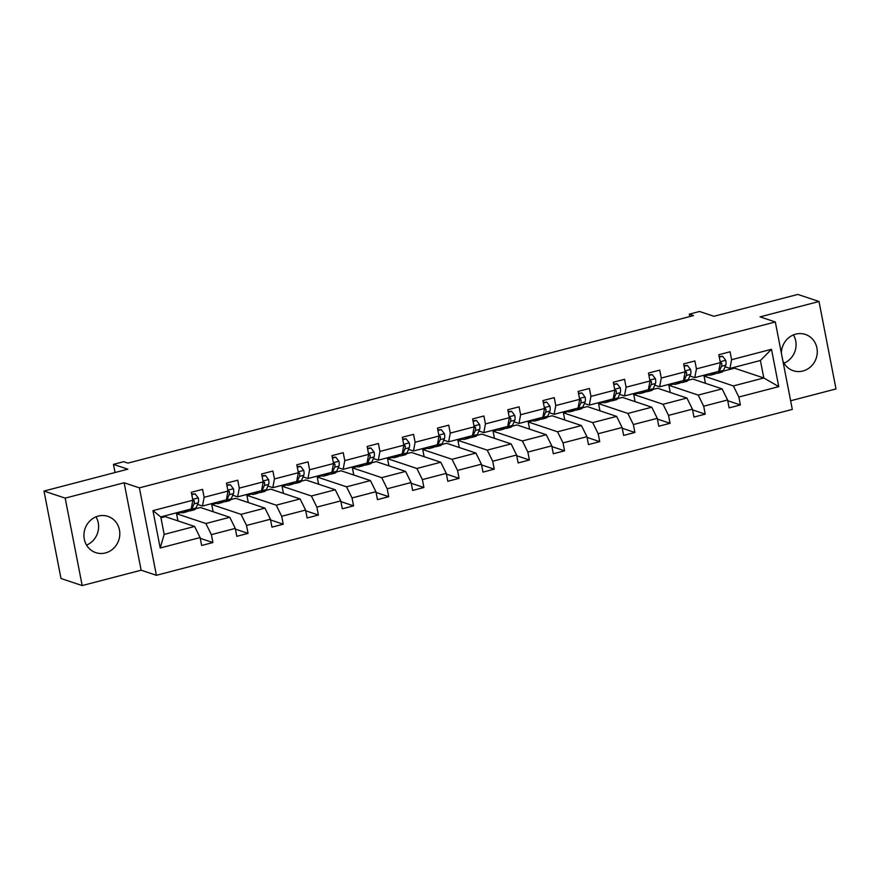<?xml version="1.0" encoding="UTF-8"?>
<svg xmlns="http://www.w3.org/2000/svg" width="880" height="880" viewBox="0 0 880 880"><rect width="100%" height="100%" fill="white"/><g stroke="black" fill="none" stroke-linecap="round" stroke-linejoin="round"><path stroke-width="1.32" d="M782.881 360.91A19.118 17.809 108.5 0 0 793.265 370.711A19.118 17.809 108.5 0 0 802.912 371.008A19.118 17.809 108.5 0 0 817.223 353.122A19.118 17.809 108.5 0 0 805.387 334.433A19.118 17.809 108.5 0 0 795.74 334.136A19.118 17.809 108.5 0 0 781.385 353.199M98.285 516.076A19.118 17.809 108.5 0 0 83.963 533.962A19.118 17.809 108.5 0 0 95.81 552.651A19.118 17.809 108.5 0 0 105.446 552.937A19.118 17.809 108.5 0 0 119.768 535.062A19.118 17.809 108.5 0 0 107.921 516.373A19.118 17.809 108.5 0 0 98.285 516.076M82.181 585.574L141.13 570.207L124.135 482.757L65.186 498.135L82.181 585.574L60.995 578.501L44 491.062L127.853 469.183L113.454 464.376L115.038 472.527M65.186 498.135L44 491.062M86.548 545.094A19.118 17.809 108.5 0 0 95.986 516.846M790.625 400.774L836 388.938L819.005 301.499L797.819 294.426L713.955 316.294L699.545 311.487L689.293 314.16L689.755 316.558M784.014 363.154A19.118 17.809 108.5 0 0 793.452 334.906M156.387 575.3L792.308 409.409L775.313 321.97L139.392 487.861L156.387 575.3L141.13 570.207M705.441 383.295L704.044 376.123L733.37 385.924L763.807 377.982L778.756 386.628L738.859 397.034L740.399 404.954L727.738 400.719M723.107 371.151L734.481 368.181L763.807 377.982L760.408 360.492L729.971 368.434L725.065 366.795M704.044 376.123L708.818 374.88M733.37 385.924L738.859 397.034M670.274 392.469L668.877 385.297L698.203 395.098L722.095 388.861L727.584 399.971L729.124 407.891L740.399 404.954M727.584 399.971L703.692 406.208L705.232 414.128L692.571 409.893M635.107 401.643L633.71 394.471L663.036 404.272L686.928 398.035L692.417 409.145L693.957 417.065L705.232 414.128M692.417 409.145L668.525 415.382L670.065 423.302L657.404 419.067M599.94 410.817L598.543 403.645L627.869 413.435L651.772 407.209L657.261 418.319L658.79 426.239L670.065 423.302M657.261 418.319L633.358 424.556L634.898 432.476L622.237 428.241M564.773 419.991L563.387 412.819L592.702 422.609L616.605 416.383L622.094 427.493L623.634 435.413L634.898 432.476M622.094 427.493L598.191 433.73L599.731 441.65L587.07 437.415M529.606 429.165L528.22 421.993L557.535 431.783L581.438 425.557L586.927 436.667L588.467 444.587L599.731 441.65M586.927 436.667L563.024 442.904L564.564 450.824L551.903 446.589M494.439 438.339L493.053 431.167L522.379 440.957L546.271 434.731L551.76 445.841L553.3 453.761L564.564 450.824M551.76 445.841L527.868 452.078L529.397 459.987L516.736 455.763M459.283 447.513L457.886 440.341L487.212 450.131L511.104 443.905L516.593 455.015L518.133 462.935L529.397 459.987M516.593 455.015L492.701 461.252L494.241 469.161L481.569 464.937M424.116 456.687L422.719 449.515L452.045 459.305L475.937 453.079L481.426 464.189L482.966 472.109L494.241 469.161M481.426 464.189L457.534 470.426L459.074 478.335L446.402 474.111M388.949 465.85L387.552 458.689L416.878 468.479L440.77 462.242L446.259 473.363L447.799 481.283L459.074 478.335M446.259 473.363L422.367 479.6L423.907 487.509L411.235 483.285M353.782 475.024L352.385 467.852L381.711 477.653L405.603 471.416L411.092 482.537L412.632 490.457L423.907 487.509M411.092 482.537L387.2 488.774L388.74 496.683L376.068 492.459M318.615 484.198L317.218 477.026L346.544 486.827L370.436 480.59L375.925 491.711L377.465 499.631L388.74 496.683M375.925 491.711L352.033 497.937L353.573 505.857L340.912 501.633M283.448 493.372L282.051 486.2L311.377 496.001L335.269 489.764L340.758 500.885L342.298 508.794L353.573 505.857M340.758 500.885L316.866 507.111L318.406 515.031L305.745 510.796M248.281 502.546L246.884 495.374L276.21 505.175L300.102 498.938L305.591 510.059L307.131 517.968L318.406 515.031M305.591 510.059L281.699 516.285L283.239 524.205L270.578 519.97M213.114 511.72L211.717 504.548L241.043 514.349L264.946 508.112L270.435 519.233L271.964 527.142L283.239 524.205M270.435 519.233L246.532 525.459L248.072 533.379L235.411 529.144M177.947 520.894L176.561 513.722L205.876 523.523L229.779 517.286L235.268 528.407L236.808 536.316L248.072 533.379M235.268 528.407L211.365 534.633L212.905 542.553L200.244 538.318M200.101 537.581L160.193 547.987L152.944 510.642L192.841 500.236L191.213 508.97L160.776 516.912L164.175 534.402L194.612 526.46L200.101 537.581L201.641 545.49L212.905 542.553M204.116 497.299L228.008 491.062L226.38 499.796L202.477 506.033L204.116 497.299L202.576 489.379L191.301 492.316L192.841 500.236M239.272 488.125L263.175 481.888L261.547 490.622L237.644 496.859L239.272 488.125L237.743 480.205L226.468 483.142L228.008 491.062M274.439 478.951L298.342 472.714L296.703 481.448L272.811 487.685L274.439 478.951L272.899 471.031L261.635 473.968L263.175 481.888M309.606 469.777L333.509 463.54L331.87 472.274L307.978 478.511L309.606 469.777L308.066 461.857L296.802 464.794L298.342 472.714M344.773 460.603L368.665 454.366L367.037 463.111L343.145 469.337L344.773 460.603L343.233 452.683L331.969 455.631L333.509 463.54M379.94 451.429L403.832 445.192L402.204 453.937L378.312 460.163L379.94 451.429L378.4 443.509L367.136 446.457L368.665 454.366M415.107 442.255L438.999 436.018L437.371 444.763L413.479 450.989L415.107 442.255L413.567 434.335L402.292 437.283L403.832 445.192M450.274 433.081L474.166 426.844L472.538 435.589L448.646 441.815L450.274 433.081L448.734 425.161L437.459 428.109L438.999 436.018M485.441 423.907L509.333 417.681L507.705 426.415L483.813 432.641L485.441 423.907L483.901 415.987L472.626 418.935L474.166 426.844M520.608 414.733L544.5 408.507L542.872 417.241L518.98 423.467L520.608 414.733L519.068 406.824L507.793 409.761L509.333 417.681M555.775 405.559L579.667 399.333L578.039 408.067L554.136 414.304L555.775 405.559L554.235 397.65L542.96 400.587L544.5 408.507M590.942 396.385L614.834 390.159L613.206 398.893L589.303 405.13L590.942 396.385L589.402 388.476L578.127 391.413L579.667 399.333M626.098 387.211L650.001 380.985L648.373 389.719L624.47 395.956L626.098 387.211L624.569 379.302L613.294 382.239L614.834 390.159M661.265 378.037L685.168 371.811L683.529 380.545L659.637 386.782L661.265 378.037L659.736 370.128L648.461 373.065L650.001 380.985M696.432 368.874L720.335 362.637L718.696 371.371L694.804 377.608L696.432 368.874L694.892 360.954L683.628 363.891L685.168 371.811M729.971 368.434L731.599 359.7L730.059 351.78L718.795 354.717L720.335 362.637M731.599 359.7L771.496 349.283L778.756 386.628M113.454 464.376L123.706 461.692L127.941 463.111L693.528 315.579L689.293 314.16M694.804 377.608L689.898 375.969M687.94 380.325L692.78 379.06L722.095 388.861M668.877 385.297L673.651 384.054M698.203 395.098L703.692 406.208M659.637 386.782L654.731 385.143M652.773 389.499L657.613 388.234L686.928 398.035M633.71 394.471L638.484 393.228M663.036 404.272L668.525 415.382M624.47 395.956L619.564 394.317M617.606 398.673L622.446 397.408L651.772 407.209M598.543 403.645L603.317 402.402M627.869 413.435L633.358 424.556M589.303 405.13L584.397 403.491M582.439 407.847L587.279 406.582L616.605 416.383M563.387 412.819L568.15 411.576M592.702 422.609L598.191 433.73M554.136 414.304L549.241 412.665M547.272 417.021L552.112 415.756L581.438 425.557M528.22 421.993L532.983 420.75M557.535 431.783L563.024 442.904M518.98 423.467L514.074 421.828M512.105 426.195L516.945 424.93L546.271 434.731M493.053 431.167L497.816 429.924M522.379 440.957L527.868 452.078M483.813 432.641L478.907 431.002M476.938 435.369L481.778 434.104L511.104 443.905M457.886 440.341L462.649 439.098M487.212 450.131L492.701 461.252M448.646 441.815L443.74 440.176M441.782 444.543L446.611 443.278L475.937 453.079M422.719 449.515L427.493 448.261M452.045 459.305L457.534 470.426M413.479 450.989L408.573 449.35M406.615 453.717L411.444 452.452L440.77 462.242M387.552 458.689L392.326 457.435M416.878 468.479L422.367 479.6M378.312 460.163L373.406 458.524M371.448 462.88L376.277 461.626L405.603 471.416M352.385 467.852L357.159 466.609M381.711 477.653L387.2 488.774M343.145 469.337L338.239 467.698M336.281 472.054L341.11 470.8L370.436 480.59M317.218 477.026L321.992 475.783M346.544 486.827L352.033 497.937M307.978 478.511L303.072 476.872M301.114 481.228L305.954 479.974L335.269 489.764M282.051 486.2L286.825 484.957M311.377 496.001L316.866 507.111M272.811 487.685L267.905 486.046M265.947 490.402L270.787 489.148L300.102 498.938M246.884 495.374L251.658 494.131M276.21 505.175L281.699 516.285M237.644 496.859L232.738 495.22M230.78 499.576L235.62 498.322L264.946 508.112M211.717 504.548L216.491 503.305M241.043 514.349L246.532 525.459M202.477 506.033L197.571 504.394M195.613 508.75L200.453 507.496L229.779 517.286M176.561 513.722L181.324 512.479M205.876 523.523L211.365 534.633M152.944 510.642L160.776 516.912M124.135 482.757L139.392 487.861M819.005 301.499L760.056 316.877L775.313 321.97M734.481 368.181L734.305 367.301M160.952 517.792L165.286 516.659L194.612 526.46M164.175 534.402L160.193 547.987M771.496 349.283L760.408 360.492M184.888 510.62L184.767 510.906A18.755 5.841 75.4 0 1 183.007 512.743A18.755 5.841 75.4 0 1 180.334 511.808M191.774 494.736L195.118 493.867L198.286 498.003A6.501 2.024 75.4 0 1 198.275 502.777L196.042 507.958A18.755 5.841 75.4 0 1 194.282 509.806L189.992 510.917A18.755 5.841 -104.6 0 0 191.752 509.08L193.985 503.899A6.501 2.024 -104.6 0 0 194.249 500.863L192.753 499.818M195.118 493.867L191.653 494.109M189.167 509.509L189.046 509.784A18.755 5.841 75.4 0 1 187.286 511.632L183.007 512.743M188.507 510.752A18.755 5.841 -104.6 0 0 189.992 510.917M194.249 500.863L193.028 500.445A3.311 1.034 75.4 0 1 192.885 501.127L192.511 501.985M220.055 501.446L219.934 501.732A18.755 5.841 75.4 0 1 218.174 503.569A18.755 5.841 75.4 0 1 215.501 502.634M226.941 485.562L230.285 484.693L233.453 488.829A6.501 2.024 75.4 0 1 233.431 493.614L231.209 498.784A18.755 5.841 75.4 0 1 229.449 500.632L225.159 501.743A18.755 5.841 -104.6 0 0 226.919 499.906L229.152 494.725A6.501 2.024 -104.6 0 0 229.416 491.689L227.92 490.644M230.285 484.693L226.82 484.935M224.334 500.335L224.213 500.61A18.755 5.841 75.4 0 1 222.453 502.458L218.174 503.569M223.674 501.578A18.755 5.841 -104.6 0 0 225.159 501.743M229.416 491.689L228.195 491.282A3.311 1.034 75.4 0 1 228.052 491.953L227.678 492.811M255.222 492.272L255.101 492.558A18.755 5.841 75.4 0 1 253.341 494.395A18.755 5.841 75.4 0 1 250.668 493.46M262.108 476.388L265.452 475.519L268.62 479.655A6.501 2.024 75.4 0 1 268.598 484.44L266.365 489.61A18.755 5.841 75.4 0 1 264.605 491.458L260.326 492.58A18.755 5.841 -104.6 0 0 262.086 490.732L264.319 485.551A6.501 2.024 -104.6 0 0 264.583 482.515L263.087 481.47M265.452 475.519L261.987 475.761M259.501 491.161L259.38 491.436A18.755 5.841 75.4 0 1 257.62 493.284L253.341 494.395M258.841 492.404A18.755 5.841 -104.6 0 0 260.326 492.58M264.583 482.515L263.362 482.108A3.311 1.034 75.4 0 1 263.219 482.779L262.845 483.637M290.389 483.098L290.268 483.384A18.755 5.841 75.4 0 1 288.508 485.221A18.755 5.841 75.4 0 1 285.835 484.286M297.264 467.214L300.619 466.345L303.787 470.481A6.501 2.024 75.4 0 1 303.765 475.266L301.532 480.436A18.755 5.841 75.4 0 1 299.772 482.284L295.493 483.406A18.755 5.841 -104.6 0 0 297.253 481.558L299.486 476.377A6.501 2.024 -104.6 0 0 299.739 473.341L298.254 472.296M300.619 466.345L297.143 466.598M294.668 481.987L294.547 482.262A18.755 5.841 75.4 0 1 292.787 484.11L288.508 485.221M294.008 483.23A18.755 5.841 -104.6 0 0 295.493 483.406M299.739 473.341L298.529 472.934A3.311 1.034 75.4 0 1 298.386 473.605L298.012 474.463M325.556 473.924L325.435 474.21A18.755 5.841 75.4 0 1 323.675 476.047A18.755 5.841 75.4 0 1 321.002 475.112M332.431 458.04L335.775 457.171L338.954 461.307A6.501 2.024 75.4 0 1 338.932 466.092L336.699 471.262A18.755 5.841 75.4 0 1 334.939 473.11L330.66 474.232A18.755 5.841 -104.6 0 0 332.42 472.384L334.653 467.203A6.501 2.024 -104.6 0 0 334.906 464.167L333.421 463.122M335.775 457.171L332.31 457.424M329.835 472.813L329.714 473.088A18.755 5.841 75.4 0 1 327.954 474.936L323.675 476.047M329.164 474.056A18.755 5.841 -104.6 0 0 330.66 474.232M334.906 464.167L333.685 463.76A3.311 1.034 75.4 0 1 333.542 464.431L333.179 465.289M360.712 464.75L360.602 465.036A18.755 5.841 75.4 0 1 358.842 466.873A18.755 5.841 75.4 0 1 356.169 465.938M367.598 448.866L370.942 447.997L374.121 452.133A6.501 2.024 75.4 0 1 374.099 456.918L371.866 462.088A18.755 5.841 75.4 0 1 370.106 463.936L365.827 465.058A18.755 5.841 -104.6 0 0 367.587 463.21L369.82 458.029A6.501 2.024 -104.6 0 0 370.073 454.993L368.588 453.948M370.942 447.997L367.477 448.25M365.002 463.639L364.881 463.914A18.755 5.841 75.4 0 1 363.121 465.762L358.842 466.873M364.331 464.882A18.755 5.841 -104.6 0 0 365.827 465.058M370.073 454.993L368.852 454.586A3.311 1.034 75.4 0 1 368.709 455.257L368.346 456.115M395.879 455.587L395.758 455.862A18.755 5.841 75.4 0 1 393.998 457.699A18.755 5.841 75.4 0 1 391.336 456.764M402.765 439.692L406.109 438.823L409.288 442.959A6.501 2.024 75.4 0 1 409.266 447.744L407.033 452.925A18.755 5.841 75.4 0 1 405.273 454.762L400.994 455.884A18.755 5.841 -104.6 0 0 402.754 454.036L404.987 448.855A6.501 2.024 -104.6 0 0 405.24 445.819L403.755 444.774M406.109 438.823L402.644 439.076M400.169 454.465L400.048 454.74A18.755 5.841 75.4 0 1 398.288 456.588L393.998 457.699M399.498 455.708A18.755 5.841 -104.6 0 0 400.994 455.884M405.24 445.819L404.019 445.412A3.311 1.034 75.4 0 1 403.876 446.094L403.513 446.952M431.046 446.413L430.925 446.688A18.755 5.841 75.4 0 1 429.165 448.536A18.755 5.841 75.4 0 1 426.503 447.59M437.932 430.518L441.276 429.649L444.455 433.785A6.501 2.024 75.4 0 1 444.433 438.57L442.2 443.751A18.755 5.841 75.4 0 1 440.44 445.588L436.161 446.71A18.755 5.841 -104.6 0 0 437.921 444.862L440.154 439.681A6.501 2.024 -104.6 0 0 440.407 436.645L438.922 435.6M441.276 429.649L437.811 429.902M435.336 445.291L435.215 445.566A18.755 5.841 75.4 0 1 433.455 447.414L429.165 448.536M434.665 446.534A18.755 5.841 -104.6 0 0 436.161 446.71M440.407 436.645L439.186 436.238A3.311 1.034 75.4 0 1 439.043 436.92L438.68 437.778M466.213 437.239L466.092 437.514A18.755 5.841 75.4 0 1 464.332 439.362A18.755 5.841 75.4 0 1 461.67 438.427M473.099 421.355L476.443 420.475L479.622 424.611A6.501 2.024 75.4 0 1 479.6 429.396L477.367 434.577A18.755 5.841 75.4 0 1 475.607 436.414L471.328 437.536A18.755 5.841 -104.6 0 0 473.088 435.688L475.31 430.518A6.501 2.024 -104.6 0 0 475.574 427.471L474.089 426.426M476.443 420.475L472.978 420.728M470.503 436.117L470.382 436.392A18.755 5.841 75.4 0 1 468.622 438.24L464.332 439.362M469.832 437.36A18.755 5.841 -104.6 0 0 471.328 437.536M475.574 427.471L474.353 427.064A3.311 1.034 75.4 0 1 474.21 427.746L473.847 428.604M501.38 428.065L501.259 428.34A18.755 5.841 75.4 0 1 499.499 430.188A18.755 5.841 75.4 0 1 496.826 429.253M508.266 412.181L511.61 411.301L514.778 415.437A6.501 2.024 75.4 0 1 514.767 420.222L512.534 425.403A18.755 5.841 75.4 0 1 510.774 427.24L506.484 428.362A18.755 5.841 -104.6 0 0 508.244 426.514L510.477 421.344A6.501 2.024 -104.6 0 0 510.741 418.297L509.256 417.252M511.61 411.301L508.145 411.554M505.659 426.943L505.549 427.218A18.755 5.841 75.4 0 1 503.789 429.066L499.499 430.188M504.999 428.186A18.755 5.841 -104.6 0 0 506.484 428.362M510.741 418.297L509.52 417.89A3.311 1.034 75.4 0 1 509.377 418.572L509.003 419.43M536.547 418.891L536.426 419.166A18.755 5.841 75.4 0 1 534.666 421.014A18.755 5.841 75.4 0 1 531.993 420.079M543.433 403.007L546.777 402.127L549.945 406.274A6.501 2.024 75.4 0 1 549.934 411.048L547.701 416.229A18.755 5.841 75.4 0 1 545.941 418.066L541.651 419.188A18.755 5.841 -104.6 0 0 543.411 417.34L545.644 412.17A6.501 2.024 -104.6 0 0 545.908 409.123L544.423 408.078M546.777 402.127L543.312 402.38M540.826 417.769L540.705 418.055A18.755 5.841 75.4 0 1 538.945 419.892L534.666 421.014M540.166 419.012A18.755 5.841 -104.6 0 0 541.651 419.188M545.908 409.123L544.687 408.716A3.311 1.034 75.4 0 1 544.544 409.398L544.17 410.256M571.714 409.717L571.593 409.992A18.755 5.841 75.4 0 1 569.833 411.84A18.755 5.841 75.4 0 1 567.16 410.905M578.6 393.833L581.944 392.953L585.112 397.1A6.501 2.024 75.4 0 1 585.101 401.874L582.868 407.055A18.755 5.841 75.4 0 1 581.108 408.892L576.818 410.014A18.755 5.841 -104.6 0 0 578.578 408.166L580.811 402.996A6.501 2.024 -104.6 0 0 581.075 399.949L579.579 398.904M581.944 392.953L578.479 393.206M575.993 408.595L575.872 408.881A18.755 5.841 75.4 0 1 574.112 410.718L569.833 411.84M575.333 409.838A18.755 5.841 -104.6 0 0 576.818 410.014M581.075 399.949L579.854 399.542A3.311 1.034 75.4 0 1 579.711 400.224L579.337 401.082M606.881 400.543L606.76 400.818A18.755 5.841 75.4 0 1 605 402.666A18.755 5.841 75.4 0 1 602.327 401.731M613.767 384.659L617.111 383.779L620.279 387.926A6.501 2.024 75.4 0 1 620.257 392.7L618.035 397.881A18.755 5.841 75.4 0 1 616.275 399.729L611.985 400.84A18.755 5.841 -104.6 0 0 613.745 398.992L615.978 393.822A6.501 2.024 -104.6 0 0 616.242 390.775L614.746 389.73M617.111 383.779L613.646 384.032M611.16 399.421L611.039 399.707A18.755 5.841 75.4 0 1 609.279 401.544L605 402.666M610.5 400.664A18.755 5.841 -104.6 0 0 611.985 400.84M616.242 390.775L615.021 390.368A3.311 1.034 75.4 0 1 614.878 391.05L614.504 391.908M642.048 391.369L641.927 391.644A18.755 5.841 75.4 0 1 640.167 393.492A18.755 5.841 75.4 0 1 637.494 392.557M648.934 375.485L652.278 374.616L655.446 378.752A6.501 2.024 75.4 0 1 655.424 383.526L653.202 388.707A18.755 5.841 75.4 0 1 651.431 390.555L647.152 391.666A18.755 5.841 -104.6 0 0 648.912 389.829L651.145 384.648A6.501 2.024 -104.6 0 0 651.409 381.601L649.913 380.556M652.278 374.616L648.813 374.858M646.327 390.247L646.206 390.533A18.755 5.841 75.4 0 1 644.446 392.37L640.167 393.492M645.667 391.49A18.755 5.841 -104.6 0 0 647.152 391.666M651.409 381.601L650.188 381.194A3.311 1.034 75.4 0 1 650.045 381.876L649.671 382.734M677.215 382.195L677.094 382.47A18.755 5.841 75.4 0 1 675.334 384.318A18.755 5.841 75.4 0 1 672.661 383.383M684.09 366.311L687.445 365.442L690.613 369.578A6.501 2.024 75.4 0 1 690.591 374.352L688.358 379.533A18.755 5.841 75.4 0 1 686.598 381.381L682.319 382.492A18.755 5.841 -104.6 0 0 684.079 380.655L686.312 375.474A6.501 2.024 -104.6 0 0 686.565 372.427L685.08 371.393M687.445 365.442L683.969 365.684M681.494 381.073L681.373 381.359A18.755 5.841 75.4 0 1 679.613 383.196L675.334 384.318M680.834 382.316A18.755 5.841 -104.6 0 0 682.319 382.492M686.565 372.427L685.355 372.02A3.311 1.034 75.4 0 1 685.212 372.702L684.838 373.56M712.382 373.021L712.261 373.296A18.755 5.841 75.4 0 1 710.501 375.144A18.755 5.841 75.4 0 1 707.828 374.209M719.257 357.137L722.601 356.268L725.78 360.404A6.501 2.024 75.4 0 1 725.758 365.178L723.525 370.359A18.755 5.841 75.4 0 1 721.765 372.207L717.486 373.318A18.755 5.841 -104.6 0 0 719.246 371.481L721.479 366.3A6.501 2.024 -104.6 0 0 721.732 363.253L720.247 362.219M722.601 356.268L719.136 356.51M716.661 371.899L716.54 372.185A18.755 5.841 75.4 0 1 714.78 374.022L710.501 375.144M715.99 373.142A18.755 5.841 -104.6 0 0 717.486 373.318M721.732 363.253L720.511 362.846A3.311 1.034 75.4 0 1 720.368 363.528L720.005 364.386M198.209 497.904L192.665 499.345M189.046 509.784L184.767 510.906M196.042 507.958L191.752 509.08M198.275 502.777L193.985 503.899M233.376 488.73L227.832 490.171M224.213 500.61L219.934 501.732M231.209 498.784L226.919 499.906M233.431 493.614L229.152 494.725M268.543 479.556L262.999 480.997M259.38 491.436L255.101 492.558M266.365 489.61L262.086 490.732M268.598 484.44L264.319 485.551M303.71 470.382L298.166 471.823M294.547 482.262L290.268 483.384M301.532 480.436L297.253 481.558M303.765 475.266L299.486 476.377M338.877 461.208L333.333 462.649M329.714 473.088L325.435 474.21M336.699 471.262L332.42 472.384M338.932 466.092L334.653 467.203M374.044 452.034L368.5 453.475M364.881 463.914L360.602 465.036M371.866 462.088L367.587 463.21M374.099 456.918L369.82 458.029M409.211 442.86L403.667 444.301M400.048 454.74L395.758 455.862M407.033 452.925L402.754 454.036M409.266 447.744L404.987 448.855M444.367 433.686L438.834 435.127M435.215 445.566L430.925 446.688M442.2 443.751L437.921 444.862M444.433 438.57L440.154 439.681M479.534 424.512L473.99 425.953M470.382 436.392L466.092 437.514M477.367 434.577L473.088 435.688M479.6 429.396L475.31 430.518M514.701 415.338L509.157 416.79M505.549 427.218L501.259 428.34M512.534 425.403L508.244 426.514M514.767 420.222L510.477 421.344M549.868 406.164L544.324 407.616M540.705 418.055L536.426 419.166M547.701 416.229L543.411 417.34M549.934 411.048L545.644 412.17M585.035 396.99L579.491 398.442M575.872 408.881L571.593 409.992M582.868 407.055L578.578 408.166M585.101 401.874L580.811 402.996M620.202 387.816L614.658 389.268M611.039 399.707L606.76 400.818M618.035 397.881L613.745 398.992M620.257 392.7L615.978 393.822M655.369 378.642L649.825 380.094M646.206 390.533L641.927 391.644M653.202 388.707L648.912 389.829M655.424 383.526L651.145 384.648M690.536 369.468L684.992 370.92M681.373 381.359L677.094 382.47M688.358 379.533L684.079 380.655M690.591 374.352L686.312 375.474M725.703 360.294L720.159 361.746M716.54 372.185L712.261 373.296M723.525 370.359L719.246 371.481M725.758 365.178L721.479 366.3"/></g></svg>
